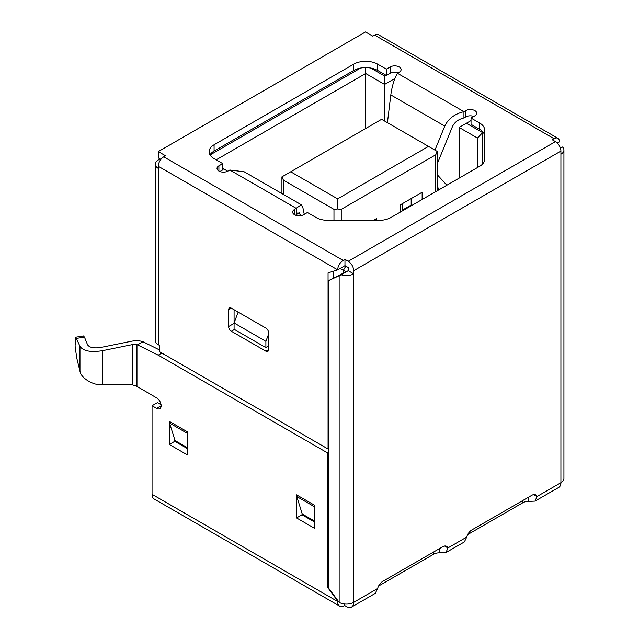 <?xml version="1.0" encoding="UTF-8"?>
<svg xmlns="http://www.w3.org/2000/svg" width="639" height="639" viewBox="0 0 639 639"><rect width="100%" height="100%" fill="white"/><g stroke="black" fill="none" stroke-linecap="round" stroke-linejoin="round"><path stroke-width="0.96" d="M377.633 588.519L353.694 602.345L353.694 273.851L348.239 270.704L348.239 267.557L344.964 265.664L344.964 259.37L348.239 261.263A7.716 4.449 60 0 1 353.694 270.704L353.694 273.851A10.28 5.935 180 0 1 341.202 274.77L328.246 280.785L328.246 587.648L339.149 602.345A10.28 5.935 0 0 0 353.694 602.345A10.28 5.935 60 0 1 351.562 607.05L375.285 593.359L377.633 588.519A7.716 4.449 -60 0 1 382.777 581.354L442.763 546.72A7.716 4.449 -60 0 1 446.621 546.337A7.716 4.449 -60 0 1 447.907 547.95L444.584 546.033M466.71 537.095L447.907 547.95L445.998 552.527L464.353 541.936L466.71 537.095A7.716 4.449 -60 0 1 471.846 529.931L531.832 495.297A7.716 4.449 -60 0 1 535.69 494.913A7.716 4.449 -60 0 1 536.976 496.527L535.067 501.104L528.509 501.415L528.509 497.214M560.355 147.968L562.504 147.002A10.28 5.935 180 0 1 563.925 150.013A10.28 5.935 180 0 1 560.914 154.215L560.914 151.068A7.716 4.449 -120 0 0 555.467 141.618L348.239 261.263M351.562 607.05A10.28 5.935 60 0 1 346.426 606.539L344.733 605.564L344.733 603.999M554.013 138.679L374.598 35.097A7.716 4.449 -60 0 1 378.456 34.714L557.863 138.296A7.716 4.449 -60 0 0 554.013 138.679L552.192 139.733L555.467 141.618M535.067 501.104L558.79 487.413A10.28 5.935 -120 0 0 560.914 482.701A10.28 5.935 0 0 0 563.925 478.507L563.925 150.013M560.914 154.215L560.914 482.701L536.976 496.527L533.653 494.61M445.998 552.527L439.44 552.839L439.44 548.637M328.246 280.785L348.239 270.704L341.202 274.77M344.964 265.664L337.696 269.866A7.716 4.449 -60 0 1 343.151 260.416L344.964 259.37M374.598 35.097L372.777 36.151L365.508 31.95L158.28 151.587L165.557 155.788L163.736 156.835A7.716 4.449 120 0 0 158.28 166.284L337.696 269.866L328.063 272.861L328.063 449.009L159.558 351.73L159.558 345.427L158.28 344.693A10.28 5.935 180 0 1 155.269 340.499L155.269 164.183A10.28 5.935 180 0 1 158.28 159.99L160.101 158.935M434.959 150.125L444.76 126.091C448.274 118.718 454.672 113.91 463.938 111.657L465.759 110.611A6.43 3.714 180 0 1 472.764 109.804A6.43 3.714 180 0 1 476.726 113.231A6.43 3.714 180 0 1 474.849 115.859L471.031 118.055L479.665 123.047A16.965 9.793 180 0 1 484.634 129.973L484.634 159.359A16.965 9.793 180 0 1 479.665 166.284L390.956 217.5A16.965 9.793 180 0 1 378.959 220.367L328.063 220.367A16.965 9.793 180 0 1 316.065 217.5L307.431 212.515L303.613 214.712A6.43 3.714 180 0 1 296.608 215.519A6.43 3.714 180 0 1 292.646 212.092A6.43 3.714 180 0 1 294.523 209.464L301.281 204.752L302.95 207.963L304.26 214.345M301.281 204.752L244.154 171.771L229.816 170.006L227.995 171.06A6.43 3.714 180 0 1 220.99 171.859A6.43 3.714 180 0 1 217.02 168.432A6.43 3.714 180 0 1 218.905 165.813L222.723 163.608L214.089 158.624A16.965 9.793 180 0 1 209.121 151.699A16.965 9.793 180 0 1 214.089 144.765L353.694 64.172A16.965 9.793 180 0 1 377.689 64.172L386.323 69.156L390.141 66.951A6.43 3.714 180 0 1 397.146 66.144A6.43 3.714 180 0 1 401.108 69.571A6.43 3.714 180 0 1 399.231 72.199L397.41 73.245C394.215 79.004 392.019 86.233 390.804 94.939L387.434 122.688M562.504 147.002L560.435 148.192M557.863 138.296A7.716 4.449 -60 0 1 559.46 141.826L557.32 143.064M528.509 501.415A7.716 4.449 0 0 0 522.87 502.717L467.668 534.587M439.44 552.839A7.716 4.449 0 0 0 433.801 554.141L378.6 586.011M158.28 151.587L158.28 157.889L160.9 159.399M471.031 118.055L471.031 124.357L479.665 129.342A16.965 9.793 180 0 1 484.634 136.267M397.41 73.245L463.938 111.657L463.938 117.951L465.759 116.905A6.43 3.714 180 0 1 473.842 116.434M210.023 154.846A16.965 9.793 180 0 1 214.089 151.068L353.694 70.466A16.965 9.793 180 0 1 377.689 70.466L386.323 75.45L390.141 73.245A6.43 3.714 180 0 1 398.225 72.774M219.904 171.532L222.723 169.902L222.723 163.608M295.53 215.191L296.344 214.712L296.344 208.418L229.816 170.006M344.733 605.564A10.28 5.935 -60 0 1 339.589 606.076A10.28 5.935 -60 0 1 337.464 601.371L337.807 600.54M155.269 164.183A10.28 5.935 180 0 0 158.28 168.384L158.28 166.284M386.323 69.156L386.323 75.45M132.433 384.854L132.433 344.597L102.304 350.707C90.642 352.504 83.198 351.051 79.971 346.338L75.817 337.2L75.075 345.947L76.712 357.864L79.971 371.179C80.778 377.961 93.062 385.493 102.304 384.87L132.433 384.854L136.962 386.403L156.595 397.873A6.43 3.714 60 0 1 160.796 403.536A6.43 3.714 60 0 1 159.806 408.688A6.43 3.714 60 0 1 156.595 408.369L152.05 405.741L152.05 494.322A10.28 5.935 120 0 0 154.183 499.027L339.589 606.076M333.518 277.741L333.518 271.168M238.163 312.104L234.082 322.967L234.082 309.747M463.938 117.951C458.379 119.301 454.545 122.193 452.436 126.61L437.268 163.808M300.562 215.702L299.308 212.515L296.344 214.712M328.246 586.73L327.464 587.177L337.464 600.74M228.634 326.537L228.634 309.747A3.858 2.229 60 0 1 229.433 307.982A3.858 2.229 60 0 1 231.358 308.174L265.896 328.111A3.858 2.229 60 0 1 268.62 332.831L268.62 349.629A3.858 2.229 60 0 1 267.821 351.394A3.858 2.229 60 0 1 265.896 351.202L231.358 331.258A3.858 2.229 60 0 1 228.634 326.537L234.082 323.39M327.464 587.177L327.464 452.867L158.232 355.156L137.505 344.868L136.962 344.685L136.962 386.403M296.56 494.842L314.739 505.337L314.739 528.429L296.56 517.933L296.56 494.842A7.716 4.449 120 0 0 296.8 496.551L314.739 506.903M169.319 421.381L187.499 431.876L187.499 454.968L169.319 444.472L169.319 421.381A7.716 4.449 120 0 0 169.559 423.082L187.499 433.442M439.552 189.44L437.268 186.947M437.268 174.719L446.869 185.214M161.044 404.639L157.506 402.594L152.05 405.741M132.433 344.597L136.962 344.685M76.712 338.343L84.476 337.2L87.567 344.796C89.5 347.624 93.965 348.503 100.97 347.416L131.099 341.306C135.444 340.483 139.222 340.555 142.417 341.538L142.96 341.721L137.505 344.868M161.867 353.063L158.232 355.156M142.96 341.721L159.558 349.964M327.464 452.867L328.246 452.412M314.739 522.135L302.015 514.786L296.56 517.933M302.015 514.786L302.015 513.237L296.8 496.551M187.499 448.666L174.774 441.325L169.319 444.472M174.774 441.325L174.774 439.768L169.559 423.082M437.268 188.569L439.169 189.663M84.476 337.2L83.493 335.954L75.817 337.2M302.015 513.237L302.263 514.012L314.739 521.216M174.774 439.768L175.014 440.551L187.499 447.755M482.621 163.983L482.621 132.624L466.39 123.255L471.031 120.579M222.723 168.329L223.722 168.904L222.723 169.487M360.612 68.046L210.087 154.95M385.956 75.242L384.598 76.025L370.772 68.046M466.39 123.255L459.121 127.449L477.485 138.048L482.621 132.624M477.485 138.048L477.485 167.538M227.716 171.212L223.722 168.904M216.182 159.83L365.692 73.509L365.692 67.598M365.692 128.503L365.692 73.509L384.598 84.42L384.598 76.025M384.598 121.051L384.598 84.42L394.918 78.461M397.865 72.982L397.626 72.574M343.335 273.18L343.335 270.393L340.06 268.5M459.121 127.449L459.121 178.145M345.787 266.143L343.335 270.393A7.716 4.449 0 0 0 346.729 271.535M333.973 220.367L333.973 209.36L283.436 180.19L283.436 194.448M265.896 347.632L234.082 329.269L234.082 322.967L265.896 341.338L265.896 347.632L268.62 346.058M268.62 334.077L265.896 341.338M333.973 209.36L337.608 209.001L337.608 198.865L290.705 171.795L381.595 119.317L437.268 151.459L437.268 190.757M435.766 191.628L435.766 154.79L437.268 151.459M290.705 171.795L281.927 176.859L283.436 180.19M337.608 209.001L341.242 209.36L341.242 220.367M400.318 212.092L400.318 204.847L422.131 192.259L422.131 199.496M373.448 220.367L376.69 218.498L376.69 220.367M337.608 198.865L428.497 146.395M435.766 154.79L341.242 209.36M402.091 203.825L402.091 210.279A15.424 8.906 -120 0 0 402.107 211.062M411.196 205.814A15.424 8.906 60 0 1 411.181 205.031L411.181 198.585M400.941 211.733L400.318 211.477M560.914 151.068L353.694 270.704M339.149 275.744L339.149 602.345M163.736 156.835L343.151 260.416M433.801 554.141L433.801 551.896M479.665 129.342L479.665 123.047M465.759 116.905L465.759 110.611M390.804 94.939L444.76 126.091M390.141 73.245L390.141 66.951M377.689 64.172L377.689 70.466M353.694 70.466L353.694 64.172M214.089 144.765L214.089 151.068M218.905 165.813L218.905 171.06M294.523 209.464L294.523 214.712M522.87 502.717L522.87 500.473M337.464 601.371L152.05 494.322M300.306 214.44L297.71 212.947M158.28 168.384L158.28 344.693M231.358 308.174L228.634 309.747M234.449 329.476L231.358 331.258M265.896 351.202L268.62 349.629M161.14 405.741L156.595 408.369M79.971 346.338L79.971 371.179M102.304 384.87L102.304 350.707M411.181 205.031L402.091 210.279M281.927 176.859L281.927 193.577"/></g></svg>
